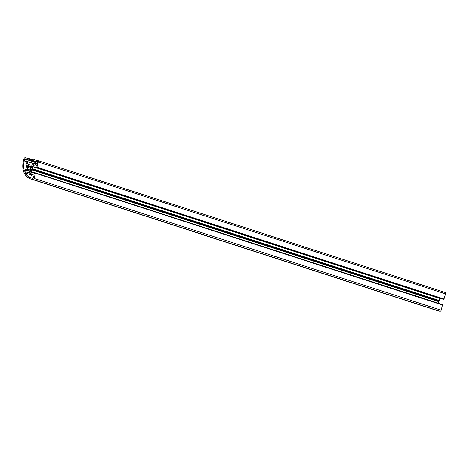 <?xml version="1.0" encoding="UTF-8"?>
<svg xmlns="http://www.w3.org/2000/svg" width="469" height="469" viewBox="0 0 469 469"><rect width="100%" height="100%" fill="white"/><g stroke="black" fill="none" stroke-linecap="round" stroke-linejoin="round"><path stroke-width="0.7" d="M37.883 160.574L444.923 292.386A1.301 0.985 107.9 0 1 444.987 292.404A1.301 0.985 107.9 0 1 445.55 293.858L443.991 299.146L36.822 167.292L36.113 167.462A0.393 0.293 -72.1 0 1 35.925 167.023L36.494 164.883L35.169 164.49L32.619 166.542L31.64 169.233L31.194 171.906L32.425 174.802L33.797 175.019L34.366 172.879A0.393 0.293 -72.1 0 1 34.759 172.563L35.41 173.178L34.026 178.372A1.301 0.985 -72.1 0 1 32.73 179.416L31.288 179.094A16.304 12.3 -72.1 0 1 30.45 178.865A16.304 12.3 -72.1 0 1 23.45 160.668L23.954 158.774A1.301 0.985 -72.1 0 1 25.25 157.731L29.219 158.622L29.289 159.7A0.393 0.293 -72.1 0 1 28.896 160.017L27.261 159.648L26.721 161.4L27.952 164.297L29.869 165.076M443.24 299.304A0.393 0.293 107.9 0 0 443.281 299.322L443.991 299.146M439.969 298.249L32.619 166.542M438.468 303.255L439.787 298.395M442.367 304.516L35.234 172.873M442.519 304.885L35.351 173.032L442.519 304.885L441.194 310.226A1.301 0.985 107.9 0 1 439.899 311.269L438.456 310.947A16.304 12.3 107.9 0 1 437.618 310.718L30.45 178.865M36.336 161.078A0.651 0.492 -72.1 0 0 35.685 161.6L35.316 162.983A0.651 0.492 -72.1 0 0 35.632 163.722L36.688 163.957A0.651 0.492 -72.1 0 0 37.338 163.435L37.708 162.051A0.651 0.492 -72.1 0 0 37.391 161.318L36.336 161.078L37.649 161.506M25.983 158.997L25.285 158.839A0.651 0.492 -72.1 0 0 24.64 159.36L24.241 160.844A15.225 11.485 -72.1 0 0 24.394 170.992A0.651 0.492 -72.1 0 0 25.349 170.769L26.95 164.748A0.651 0.492 -72.1 0 0 26.926 164.273L25.889 161.828A0.651 0.492 -72.1 0 1 25.865 161.354L26.299 159.736A0.651 0.492 -72.1 0 0 25.983 158.997L26.047 159.02M31.745 175.594L30.702 173.149A0.651 0.492 -72.1 0 0 30.415 172.891L25.813 171.859A0.651 0.492 -72.1 0 0 25.209 172.897A15.225 11.485 -72.1 0 0 30.784 177.839A15.225 11.485 -72.1 0 0 31.564 178.05L32.695 178.302A0.651 0.492 -72.1 0 0 33.34 177.78L33.586 176.872A0.651 0.492 -72.1 0 0 33.27 176.133L32.039 175.857A0.651 0.492 -72.1 0 1 31.745 175.594M26.792 171.021L27.829 170.394A2.21 1.665 -72.1 0 0 28.31 170.675A2.21 1.665 -72.1 0 0 29.107 170.681L29.828 171.701A3.588 2.708 -72.1 0 0 30.561 171.115L30.268 169.749A2.21 1.665 -72.1 0 0 30.714 168.072L31.663 166.982A3.588 2.708 -72.1 0 0 31.306 166.149L30.151 166.753A2.21 1.665 -72.1 0 0 29.67 166.472A2.21 1.665 -72.1 0 0 28.873 166.466L28.152 165.44A3.588 2.708 -72.1 0 0 27.419 166.032L27.712 167.398A2.21 1.665 -72.1 0 0 27.266 169.075L26.317 170.165A3.588 2.708 -72.1 0 0 26.674 170.997L26.792 171.021M36.822 167.292L38.382 162.004A1.301 0.985 -72.1 0 0 37.819 160.55A1.301 0.985 -72.1 0 0 37.755 160.527L33.786 159.642L33.182 160.574A0.393 0.293 -72.1 0 0 33.369 161.014L35.005 161.383L34.6 163.165L32.056 165.217L29.963 165.094M34.952 161.975L28.896 160.017M35.058 161.565L29.289 159.7M34.911 162.127L27.261 159.648M33.235 160.369L29.436 159.138M37.655 162.239L35.685 161.6M37.268 163.617L35.316 162.983M26.205 159.138L25.285 158.839M25.062 171.203L24.394 170.992M25.859 161.365L24.241 160.844M26.258 159.888L24.64 159.36M34.876 162.262L27.132 159.753M31.458 174.925L25.209 172.897M30.848 173.495L25.813 171.859M27.495 170.546L26.317 170.165M27.659 170.429L26.364 170.013M30.356 170.218L27.22 169.203M30.303 170.059L27.266 169.075M30.714 168.371L27.712 167.398M30.714 168.23L27.735 167.269M31.282 167.451L27.378 166.19M28.826 166.466L27.419 166.032M31.441 167.298L28.873 166.466M30.18 166.771L31.54 167.21L30.215 166.771M31.57 167.181L30.256 166.759M30.526 171.15L29.201 170.722L30.538 171.144M33.985 163.663L26.721 161.307M33.903 163.728L26.721 161.4M28.345 164.426L27.952 164.297M30.292 164.947L29.582 164.719M445.55 293.858L38.382 162.004M444.166 299.052L36.998 167.198M444.037 299.158L36.869 167.298M443.862 299.251L36.693 167.392M443.844 299.31L36.676 167.456M443.715 299.415L36.547 167.562M443.281 299.322L36.113 167.462M36.494 164.877L35.245 164.472M36.482 164.918L35.169 164.49M439.734 298.477L32.566 166.624M439.207 300.471L32.039 168.617M439.177 300.535L32.009 168.682M438.843 300.957L31.675 169.104M438.808 301.086L31.64 169.233M438.89 301.608L31.722 169.755M438.884 301.673L31.716 169.819M34.378 172.844L31.189 171.812M34.354 172.932L31.194 171.906M32.812 174.931L32.425 174.802M442.419 304.662L35.251 172.809M442.578 305.032L35.41 173.178M441.194 310.226L34.026 178.372M439.899 311.269L32.73 179.416M438.456 310.947L31.288 179.094M33.352 159.958L29.23 158.622L33.352 159.958M33.317 160.076L29.277 158.768M33.299 160.14L29.266 158.833M29.383 158.991L33.27 160.251L29.389 158.991M30.549 171.132L29.154 170.681M444.987 292.404L37.819 160.55M443.264 299.316L36.095 167.462"/></g></svg>
